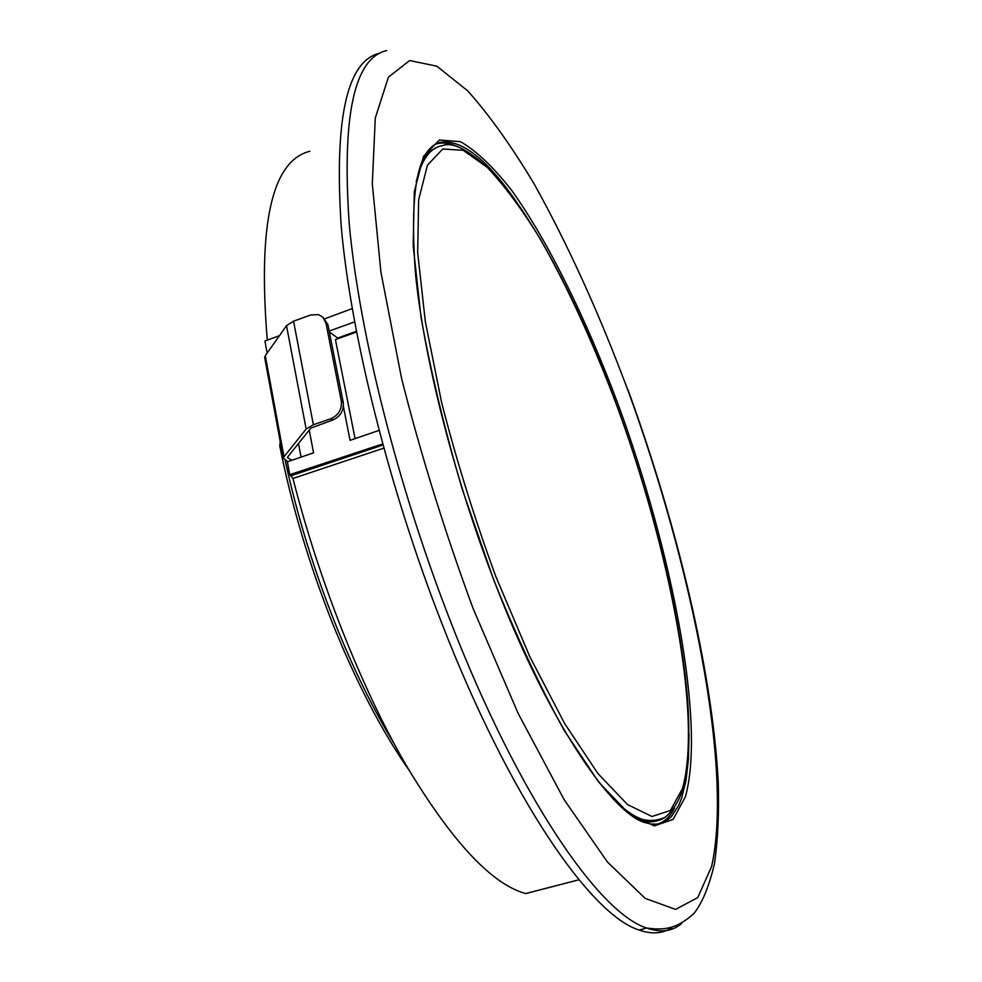 <?xml version="1.0" encoding="UTF-8"?>
<svg xmlns="http://www.w3.org/2000/svg" width="982" height="982" viewBox="0 0 982 982"><rect width="100%" height="100%" fill="white"/><g stroke="black" fill="none" stroke-linecap="round" stroke-linejoin="round"><path stroke-width="1.47" d="M280.827 444.846L279.821 446.27M671.798 816.14L671.111 816.324M355.067 438.623L335.439 339.6L356.515 332.039M337.747 338.765L337.599 338.053L356.368 331.315M329.326 331.855L337.599 338.053M379.015 430.411L350.071 440.329L343.405 406.523M329.166 331.069L354.6 321.912M578.975 879.786L525.689 893.559C491.466 884.205 451.352 840.997 405.357 763.947C361.266 687.326 319.015 580.828 292.955 478.467L289.751 474.699L287.358 461.822L313.553 452.837L309.232 430.141M671.663 927.671C662.776 933.673 651.974 934.471 639.257 930.064C591.36 915.605 509.904 798.673 441.802 623.288C388.909 487.968 350.66 334.187 341.22 226.474C334.162 118.441 346.99 60.675 379.727 53.2M436.094 144.023L438.34 143.458C444.65 142.267 451.585 143.605 459.122 147.472M674.462 808.137C670.227 816.324 664.814 821.59 658.21 823.947M267.165 353.041L264.931 341.024L279.502 335.611M267.276 340.153C257.75 223.638 271.965 160.667 309.895 151.253M289.751 474.699L382.636 443.95M324.87 318.757L352.219 308.594M636.852 818.767L640.669 820.228C647.899 822.535 654.258 822.364 659.757 819.7M437.236 147.202L429.846 151.253L423.426 158.433M330.922 418.676C338.618 415.153 342.08 409.248 341.294 400.987L343.221 402.313C344.007 410.562 340.558 416.442 332.873 419.965L330.922 418.676L313.368 424.764L306.151 429.036L284.007 456.765L283.295 458.177L287.787 461.675M322.747 317.1L327.89 324.563L325.95 323.103L322.82 317.161L318.585 314.645L310.729 314.952L293.544 321.188L286.523 325.705L265.287 355.693L264.907 358.774M343.221 402.313L327.89 324.563M325.95 323.103L341.294 400.987M291.9 460.263L287.444 457.649L287.947 456.655L310.828 428.14L332.873 419.965M285.259 460.926C297.288 515.906 314.031 570.321 335.463 624.196C353.692 669.478 373.185 709.225 393.942 743.423M473.152 608.644L518.152 713.423L564.134 799.655L607.428 862.012L645.186 898.383L675.567 909.406L697.748 897.609L711.619 866.505C733.149 769.397 692.347 566.712 627.977 390.492C599.351 313.798 568.136 245.046 534.331 184.248C511.831 146.613 489.625 115.483 467.739 90.86L436.781 66.162L409.641 60.553L388.418 77.136L375.284 118.061L372.301 183.794L380.918 272.21L401.528 378.156C420.983 455.169 444.858 532.011 473.152 608.644M681.471 923.657C672.228 931.439 660.628 932.888 646.672 928.002C599.253 913.383 518.238 796.218 450.222 620.636C397.342 485.071 358.896 331.081 349.187 223.38C341.822 115.36 354.342 57.766 386.761 50.573M493.7 579.65C546.262 717.842 610.08 811.648 644.106 822.364L650.501 823.984L656.43 824.18L661.868 823.002L666.815 820.498L671.258 816.717L678.636 805.547L681.582 798.268L685.976 780.616L688.431 759.233L689.033 734.585M618.12 404.388C672.658 552.854 705.616 723.243 685.448 796.66L673.198 819.369L654.368 825.899L629.29 813.98L598.836 782.298L564.54 730.964C540.382 687.523 516.753 637.134 493.651 579.773L462.51 490.092C444.441 428.839 430.582 371.024 420.947 316.683L413.177 245.844L414.318 191.686L423.512 156.322L439.42 140.009L460.484 141.678C476.515 150.921 493.664 167.259 511.929 190.704C548.803 242.444 586.463 319.555 618.12 404.388M515.219 200.021C486.814 159.379 462.289 140.082 441.63 142.132L435.799 144.182M291.335 475.619L382.919 445.006M383.778 448.16L292.955 478.467M495.873 576.643L529.715 656.467L564.576 723.439L597.878 773.485L627.523 804.577L651.987 816.496L670.399 810.469L682.453 788.644C702.388 717.781 670.325 551.221 616.954 406.02C593.288 342.976 567.706 287.272 540.223 238.921C522.056 209.313 504.355 185.438 487.133 167.259L463.185 150.307L442.784 148.994L427.44 165.185L418.639 199.862L417.669 252.669L425.316 321.531L441.605 402.448C456.532 460.693 474.625 518.754 495.873 576.643M665.268 817.159C659.118 821.541 651.692 822.364 642.989 819.589C635.01 816.987 626.099 811.12 616.254 801.987M416.233 181.645C421.585 159.526 430.3 147.521 442.391 145.655C453.181 141.298 470.403 150.688 494.056 173.839C534.638 218.164 581.025 308.164 616.966 405.885M293.544 321.188L313.368 424.764M286.523 325.705L306.151 429.036M284.007 456.765L265.287 355.693M298.491 443.52L301.057 457.121M280.251 441.691L279.747 445.902C291.654 505.607 309.404 565.153 333.021 624.54C356.589 682.772 381.838 731.209 408.794 769.851M639.257 930.064L646.672 928.002C664.642 930.617 677.371 928.579 694.102 913.285C702.326 902.802 709.114 886.329 714.442 863.853C717.916 839.77 719.18 812.433 718.235 781.868C712.38 671.271 677.089 524.597 628.124 390.149M438.34 143.458L441.63 142.132C417.927 146.146 409.224 190.054 415.509 273.855C423.745 357.031 453.426 474.895 493.651 579.503M640.669 820.228L642.989 819.589C650.821 821.234 658.173 820.473 665.035 817.306C672.866 811.058 678.943 801.263 683.3 787.932C688.628 765.395 690.088 736.365 687.67 700.841C681.029 616.966 653.975 506.933 616.991 405.947M283.295 458.177L264.612 357.227"/></g></svg>
